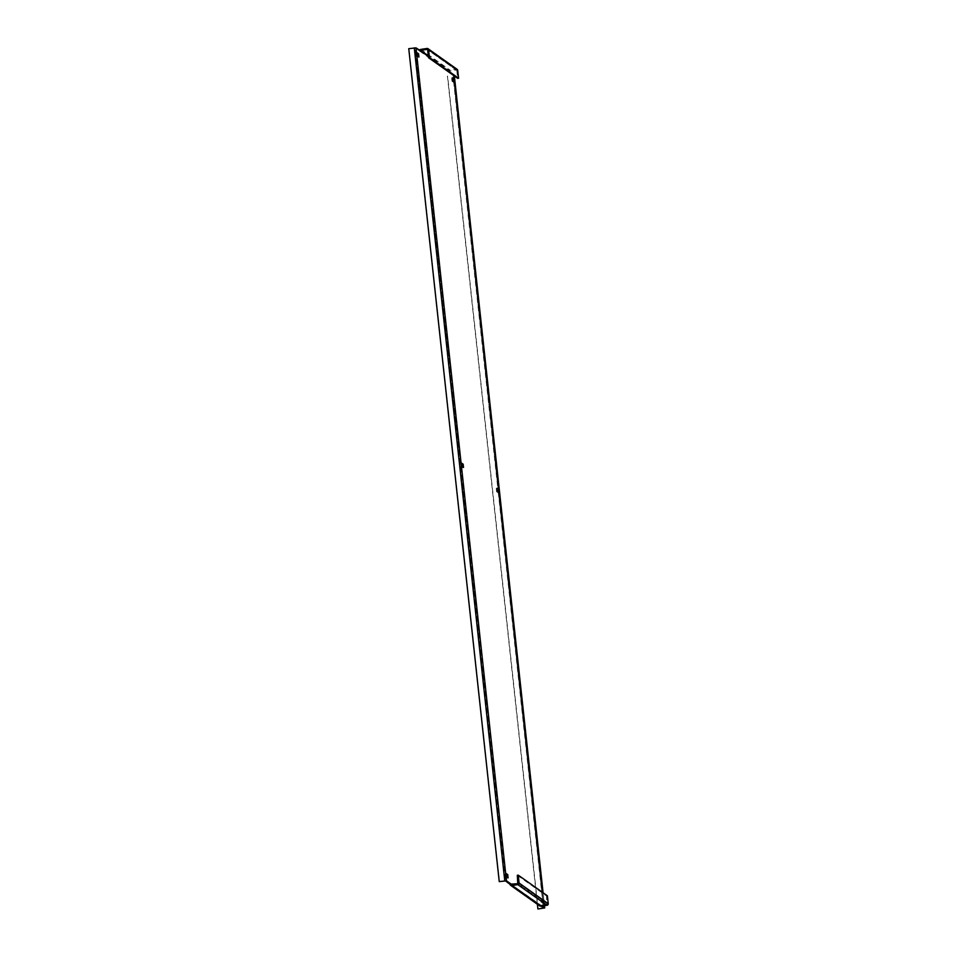 <?xml version="1.0" encoding="UTF-8"?>
<svg xmlns="http://www.w3.org/2000/svg" width="957" height="957" viewBox="0 0 957 957"><rect width="100%" height="100%" fill="white"/><g stroke="black" fill="none" stroke-linecap="round" stroke-linejoin="round"><path stroke-width="0.72" stroke-dasharray="4.79 3.59" d="M462.829 466.98L462.59 467.602L461.19 466.597L460.76 463.332L461.513 463.834M453.654 81.632L453.486 82.278L452.015 81.261L451.596 77.984L452.338 78.498M542.798 901.757L542.667 903.133L541.183 902.116L540.765 898.85L542.236 899.867L542.798 901.757M543.516 902.977L543.157 899.724L541.686 898.707L542.105 901.984L543.516 902.977L542.595 903.121M418.245 56.547L418.077 57.193L416.606 56.176L416.175 52.898L416.929 53.401M498.25 492.065L498.071 492.711L496.599 491.695L496.181 488.417L496.934 488.919M507.413 877.402L507.246 878.048L505.775 877.031L505.356 873.765L506.097 874.267M419.621 50.446A1.424 1.376 -54.7 0 0 419.573 50.996L415.063 48.006L505.547 880.954M419.573 50.996L453.283 75.089L453.439 79.874M539.82 906.004A1.424 1.376 125.3 0 1 539.269 905.047L541.16 906.183M511.54 884.651L542.081 906.04M454.324 75.974L454.204 74.945L448.749 71.871M428.353 56.427L449.67 71.739M420.518 51.08L419.597 51.223M540.155 904.676L539.234 904.808M456.274 70.04L427.635 49.788L456.274 70.04L450.053 70.974L428.257 55.53M427.025 48.46L456.178 69.119L449.957 70.04A1.424 1.376 125.3 0 0 448.725 71.643M540.693 905.298L546.914 904.377L517.761 883.718M547.392 895.812L546.471 895.943L546.914 904.377M517.318 875.296L546.471 895.943M456.178 69.119A1.424 1.376 125.3 0 1 457.147 69.347M456.788 70.435L457.649 78.33M454.204 74.945L452.936 75.232M538.109 909.15L447.625 76.213M537.379 904.269L447.409 76.058M504.985 880.942L415.063 48.006M414.501 48.006L408.974 48.831L499.458 881.768M463.511 467.459L462.59 467.602M454.336 82.123L453.415 82.254M418.927 57.025L418.006 57.169M498.932 492.544L497.999 492.688M508.095 877.892L507.174 878.024M543.767 908.026L453.283 75.089M539.269 905.047L510.117 884.388M540.191 904.903L511.588 884.651M543.086 892.761L544.485 905.681L543.05 892.725M420.805 49.393L449.957 70.04M518.168 883.191L547.32 903.839M506.217 873.657L505.416 873.777M506.696 876.899L505.775 877.031M497.042 488.321L496.252 488.441M497.52 491.551L496.599 491.695M417.037 52.802L416.247 52.922M417.527 56.032L416.606 56.176M543.157 899.724L542.236 899.867M541.758 898.731L540.837 898.874M542.105 901.984L541.183 902.116M452.458 77.888L451.656 78.007M452.936 81.13L452.015 81.261M461.621 463.236L460.831 463.355M462.111 466.466L461.19 466.597M543.636 908.325L453.151 75.388M453.63 81.608L498.023 490.295M498.214 492.042L543.373 907.738M463.583 467.483L462.662 467.614M454.408 82.135L453.486 82.278M543.588 903.001L542.667 903.133M418.999 57.049L418.077 57.193M498.992 492.568L498.071 492.711M508.167 877.916L507.246 878.048M511.217 884.579L540.37 905.226M456.609 70.124L427.456 49.465M506.277 873.621L505.356 873.765M497.102 488.285L496.181 488.417M417.096 52.767L416.175 52.898M541.686 898.707L540.765 898.85M452.517 77.852L451.596 77.984M461.681 463.188L460.76 463.332M454.24 75.005L454.36 76.01M453.295 75.101L543.791 908.037"/><path stroke-width="1.44" d="M461.513 463.834L462.829 466.98M463.511 467.459L463.164 464.205L461.681 463.188L462.111 466.466L463.511 467.459M452.338 78.498L453.654 81.632M454.336 82.123L453.989 78.869L452.517 77.852L452.936 81.13L454.336 82.123M416.929 53.401L418.245 56.547M418.927 57.025L418.568 53.783L417.096 52.767L417.527 56.032L418.927 57.025M496.934 488.919L498.25 492.065M498.932 492.544L498.573 489.29L497.102 488.285L497.52 491.551L498.932 492.544M506.097 874.267L507.413 877.402M508.095 877.892L507.748 874.638L506.277 873.621L506.696 876.899L508.095 877.892M428.257 55.53L415.984 47.874L408.759 48.675L499.243 881.612L505.547 880.954L510.117 884.388A1.424 1.376 -54.7 0 0 511.648 885.584L517.869 884.651A1.424 1.376 -54.7 0 0 519.089 883.048L518.239 875.153L517.318 875.296L517.761 883.718L510.081 884.16M541.16 906.183L543.791 908.037L537.894 908.994L537.379 904.269M415.984 47.874L506.468 880.811L511.014 884.029M542.081 906.04L544.689 907.894L544.449 905.681L544.689 907.894M419.621 50.446A1.424 1.376 -54.7 0 1 420.805 49.393L427.025 48.46A1.424 1.376 -54.7 0 1 428.557 49.644L429.418 57.552L428.497 57.683L427.635 49.752M420.913 50.314L427.121 49.393M510.667 885.357L539.82 906.004A1.424 1.376 125.3 0 0 540.801 906.231L547.021 905.298L517.869 884.651M518.239 875.153L547.392 895.812L548.241 903.707A1.424 1.376 125.3 0 1 547.021 905.298M428.006 48.687L457.147 69.347A1.424 1.376 125.3 0 1 457.709 70.304L458.57 78.199L457.649 78.33L428.497 57.683M458.57 78.199L429.418 57.552M537.894 908.994L544.736 907.942M506.468 880.811L499.243 881.612M543.05 892.725L454.324 75.974M420.494 50.853L428.353 56.427M540.801 906.231L511.648 885.584M519.089 883.048L548.241 903.707M457.709 70.304L428.557 49.644M507.748 874.638L506.827 874.77M498.573 489.29L497.652 489.434M418.568 53.783L417.647 53.915M453.989 78.869L453.068 79M463.164 464.205L462.243 464.348M453.439 79.874L453.63 81.608M498.023 490.295L498.214 492.042M414.285 47.85L504.77 880.787M454.36 76.01L543.086 892.761"/></g></svg>
